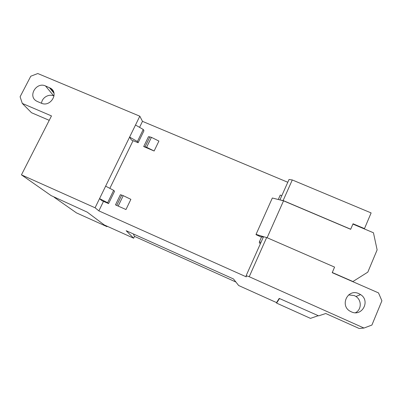 <?xml version="1.0" encoding="UTF-8"?>
<svg xmlns="http://www.w3.org/2000/svg" width="402" height="402" viewBox="0 0 402 402"><rect width="100%" height="100%" fill="white"/><g stroke="black" fill="none" stroke-linecap="round" stroke-linejoin="round"><path stroke-width="0.6" d="M287.792 182.272L142.484 121.354L139.564 127.349M133.062 140.69L109.836 188.352M103.49 201.382L98.867 210.874L95.073 207.784L21.442 174.85L51.165 195.628L87.219 212.135L104.299 224.964L133.66 238.2L126.168 230.713L233.477 278.958L238.657 285.515L276.551 302.595L279.209 298.4L318.665 315.856L325.751 313.515L359.147 328.469L363.981 328.047L249.215 276.722L246.15 275.651L246.31 276.872L98.867 210.874M263.26 237.286L261.712 236.612L259.416 241.753L259.35 242.999L260.486 243.496M154.132 151.001L158.911 141.067L151.418 137.338L148.484 136.665L143.695 146.559L146.614 147.278L154.132 151.001L143.695 146.559M125.972 209.537L130.881 199.332L123.238 195.653L120.389 194.704L115.469 204.874L125.972 209.537L115.469 204.874M363.981 328.047L371.91 325.052L381.9 300.817L378.518 292.902L332.208 272.667L334.58 267.104L266.657 237.532L263.516 236.708L246.15 275.651M279.923 199.915L289.038 179.478L292.284 179.955L371.121 212.924L364.483 228.607L353.056 223.773L350.66 229.306L283.541 200.824L272.335 198.005L256.049 234.371L256.044 234.667L261.461 237.175M364.483 228.607L364.222 228.869M142.484 121.354L139.816 116.193L37.788 73.531L30.773 76.224L20.1 96.766L22.296 103.43L51.481 115.917L21.442 174.85M139.816 116.193L135.504 125.017L143.253 129.469L143.946 130.771L138.137 142.735L131.419 140.032L129.6 137.102L99.555 198.608L107.641 202.729L108.575 203.583L101.847 200.668L99.555 198.608L95.073 207.784M266.657 237.532L249.215 276.722M351.298 311.811C362.006 317.123 370.729 300.872 360.599 294.611L358.891 293.661C347.489 288.103 339.233 306.183 350.785 311.565L351.298 311.811M133.374 233.949L134.484 236.466L133.66 238.2M135.504 125.017L129.6 137.102L137.404 141.504L138.137 142.735M37.446 101.54L41.336 103.193C50.265 107.48 59.114 93.349 50.712 88.294L45.481 85.938C36.451 81.646 27.653 96.073 36.366 100.977L37.446 101.54M348.619 294.892L354.328 295.581L355.961 296.485C361.86 300.214 361.619 309.746 355.499 312.711M292.284 179.955L283.124 200.538L350.73 229.225M283.124 200.538L280.305 200.01M22.296 103.43L31.497 112.716L49.235 120.329M54.014 96.013L53.742 95.897C48.742 93.576 41.878 97.726 41.552 103.284M108.575 203.583L114.555 191.277L113.66 190.342L105.636 186.166M143.253 129.469L137.404 141.504M107.641 202.729L113.66 190.342M235.904 282.028L134.439 236.356M259.416 241.753L260.963 242.431M352.921 224.09L373.453 232.773L377.126 249.893L367.825 272.129L352.745 281.641M352.936 281.536L332.278 272.506M278.274 199.503L280.259 195.05L281.802 195.704M263.898 236.808L256.049 234.371M267.119 237.733L283.541 200.824M318.168 315.726L310.46 318.369L276.581 303.098L277.345 301.344M54.169 197.256L76.445 212.874L106.987 226.648L107.173 226.261M279.516 298.54L276.581 303.098M106.987 226.648L105.44 225.477M146.614 147.278L151.418 137.338M145.107 146.735L149.906 136.806M118.299 205.869L123.238 195.653M116.801 205.256L121.736 195.05M53.958 93.184L49.361 87.571M53.742 95.897L45.481 85.938M360.599 294.611L355.961 296.485M53.531 91.751L50.712 88.294"/></g></svg>
